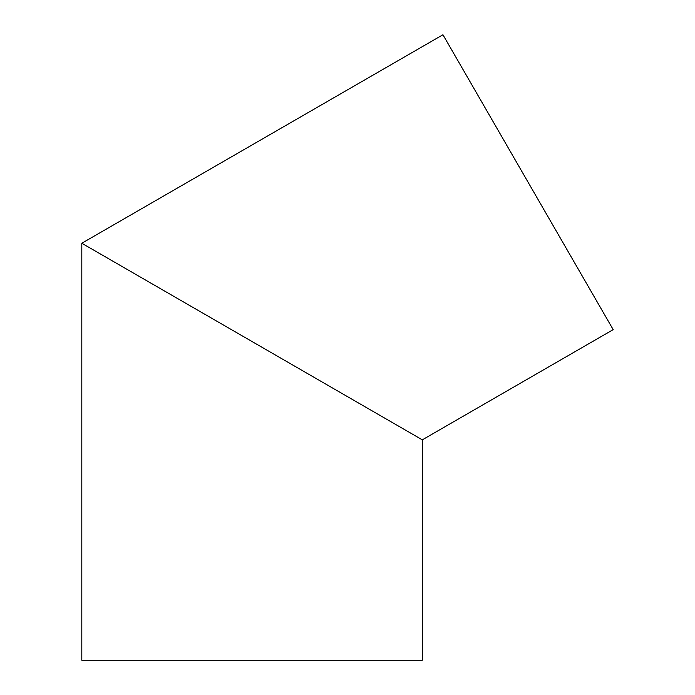 <?xml version="1.0" encoding="UTF-8"?>
<svg xmlns="http://www.w3.org/2000/svg" width="695" height="695" viewBox="0 0 695 695"><rect width="100%" height="100%" fill="white"/><g stroke="black" fill="none" stroke-linecap="round" stroke-linejoin="round"><path stroke-width="1.04" d="M112.729 261.103L252.059 341.54L81.81 243.25L442.941 34.75L613.19 329.63L422.308 439.839L252.059 341.54M81.81 243.25L81.81 660.25L422.308 660.25L422.308 439.839"/></g></svg>
